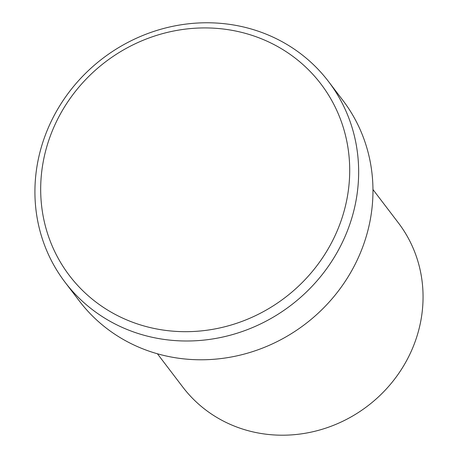 <?xml version="1.0" encoding="UTF-8"?>
<svg xmlns="http://www.w3.org/2000/svg" width="458" height="458" viewBox="0 0 458 458"><rect width="100%" height="100%" fill="white"/><g stroke="black" fill="none" stroke-linecap="round" stroke-linejoin="round"><path stroke-width="0.69" d="M344.536 209.524A158.079 148.163 -37.3 0 0 234.828 30.858A158.079 148.163 -37.3 0 0 45.852 150.075A158.079 148.163 -37.3 0 0 155.565 328.747A158.079 148.163 -37.3 0 0 344.536 209.524M40.333 150.751A165.607 155.222 142.7 0 1 167.737 27.44A165.607 155.222 142.7 0 1 328.506 81.507A165.607 155.222 142.7 0 1 353.238 213.027A165.607 155.222 142.7 0 1 225.834 336.332A165.607 155.222 142.7 0 1 65.07 282.265A165.607 155.222 142.7 0 1 40.333 150.751M157.426 353.782L182.851 387.147A135.494 126.998 -37.3 0 0 314.388 431.384A135.494 126.998 -37.3 0 0 418.629 330.499A135.494 126.998 -37.3 0 0 398.391 222.891L372.961 189.526M65.07 282.265L79.383 301.049A165.607 155.222 -37.3 0 0 240.147 355.116A165.607 155.222 -37.3 0 0 367.551 231.811A165.607 155.222 -37.3 0 0 342.819 100.291L328.506 81.507"/></g></svg>
